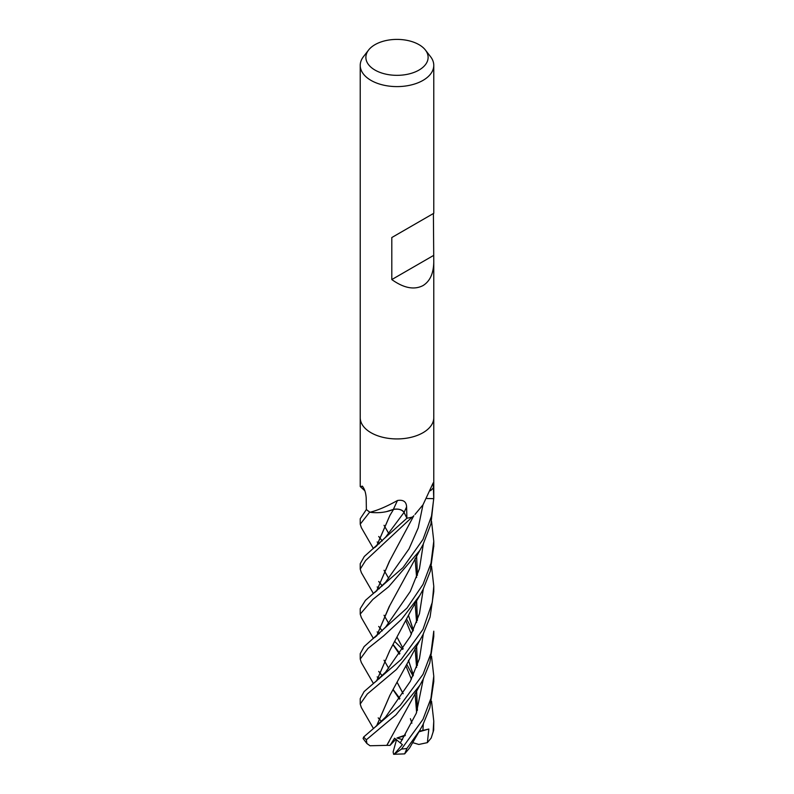 <?xml version="1.0" encoding="UTF-8"?>
<svg xmlns="http://www.w3.org/2000/svg" width="794" height="794" viewBox="0 0 794 794"><rect width="100%" height="100%" fill="white"/><g stroke="black" fill="none" stroke-linecap="round" stroke-linejoin="round"><path stroke-width="1.19" d="M360.228 417.823L360.228 486.543L362.501 486.315M362.848 486.682A622.377 389.427 165.9 0 0 362.183 486.107C364.466 488.568 365.806 492.548 366.203 498.056L366.371 509.53L360.228 518.75L360.228 524.159L369.766 512.041M369.964 512.17L370.451 512.15C378.202 510.135 387.214 506.244 397.486 500.498C403.332 499.555 406.369 501.699 406.607 506.939L406.895 518.224L404.086 512.418A7.94 4.585 0 0 0 393.377 509.42A28.108 16.227 180 0 1 370.381 512.309A4.972 2.868 0 0 0 369.964 512.17A36.772 21.23 180 0 1 366.371 509.53M412.354 517.073L413.376 516.199A28.108 16.227 180 0 1 412.721 516.884A4.972 2.868 0 0 0 412.354 517.073A36.772 21.23 180 0 1 406.895 518.224M414.984 514.443L423.004 504.795L433.216 482.871L433.742 498.662L427.043 498.503M425.405 50.032L430.576 56.702A36.772 21.23 180 0 1 433.772 65.376A36.772 21.23 180 0 1 423.004 80.383A36.772 21.23 180 0 1 382.926 84.988A36.772 21.23 180 0 1 360.228 65.376A36.772 21.23 180 0 1 363.424 56.702L368.595 50.032A31.115 17.964 180 0 1 374.996 44.663A31.115 17.964 180 0 1 425.405 50.032A31.115 17.964 180 0 1 419.004 70.07A31.115 17.964 180 0 1 379.353 72.165A31.115 17.964 180 0 1 368.595 50.032M423.004 432.71A36.772 21.23 180 0 0 433.772 417.704A36.772 21.23 180 0 1 423.004 432.71A36.772 21.23 180 0 1 382.926 437.315A36.772 21.23 180 0 1 360.228 417.704L360.228 65.376M433.405 213.507L433.772 261.772C433.613 273.325 430.02 281.255 423.004 285.582C414.23 290.147 403.828 288.143 391.799 279.567L391.799 237.535L433.772 213.298L391.799 237.535M433.772 417.823L433.772 497.778A36.772 21.23 180 0 1 433.742 498.662L431.529 516.021L423.004 539.424L402.975 567.631L365.478 600.314L360.228 608.69L360.228 613.931M393.377 509.42A622.377 35.105 105.9 0 1 397.486 500.498M433.405 255.549L391.799 279.567M395.045 641.77L402.707 649.413M431.539 701.251L433.772 721.111L433.107 732.028L431.172 738.063L427.371 742.638L428.839 729.041L419.252 731.284M431.172 738.063L433.643 730.301L433.772 721.121M395.204 647.199L393.04 645.194M379.334 633.701L377.15 631.925M361.349 617.593L360.218 614.099L372.882 599.42L388.693 586.726L419.728 550.579L423.004 544.664L430.944 523.891L433.772 497.898M393.943 690.998L393.04 690.165M379.343 678.672L377.15 676.895M431.549 521.36L433.772 541.24L431.003 563.174L423.004 584.394L406.965 608.095L364.128 646.584L360.228 653.661L360.228 658.901M373.428 683.505L361.339 662.563L360.218 659.07L367.979 648.45L383.661 635.895L401.506 619.38L419.778 595.46L423.004 589.634L430.279 571.333L433.772 545.895M361.349 572.623L360.218 569.129L365.607 560.524L412.086 517.142M406.905 518.224L364.327 556.445L360.228 563.73L360.228 569M431.539 656.281L433.772 676.151L430.934 698.373L423.004 719.314L401.506 749.06L394.211 754.211L402.399 744.653L394.588 738.212L390.003 745.397L386.787 745.338L389.149 741.477M419.778 730.401L409.605 747.958L404.672 753.863L406.915 748.434L419.768 730.391L423.004 724.555L429.832 707.791L433.772 681.55L433.772 676.151M431.539 566.34L433.772 586.21L432.303 602.259L423.004 629.374L401.268 659.367L364.128 691.554L360.228 698.641L360.228 703.881M373.428 728.475L361.339 707.543L360.218 704.04L367.314 693.976L396.434 669.471L419.728 640.53L423.004 634.605L430.06 617.087L433.772 591.619L433.772 586.21M373.428 548.594L361.349 527.663L360.228 524.159M423.004 674.344L400.265 705.36L363.682 736.981L363.096 738.549L366.868 743.502L366.381 739.75L395.948 714.918L419.778 685.411L423.004 679.575L429.802 662.94L433.772 636.58L433.772 631.18L430.934 653.393L423.004 674.344M386.45 511.634L393.566 509.341M393.437 509.43C398.489 508.626 402.022 509.629 404.037 512.428L406.25 516.904M427.033 498.513L431.36 498.602M403.134 693.728L397.328 682.741M388.673 668.29L384.038 660.231M376.614 636.024L389.338 606.259M403.163 693.678L397.347 682.711M376.515 636.113L389.864 605.425L419.788 550.49M410.409 718.679L411.917 723.175M399.898 698.512L393.298 689.738L399.898 698.512M382.271 675.853L378.698 671.406L382.271 675.853M385.596 627.151L410.29 591.451L419.46 568.712L423.301 544.089L419.46 568.712L410.29 591.451L385.596 627.151M386.847 745.298L419.778 685.411M417.326 665.491L416.532 645.979M413.356 630.238L408.434 615.429M388.673 578.34L384.038 570.291M376.614 546.083L389.933 515.366M417.426 665.203L416.602 645.869M413.406 630.118L408.463 615.36M376.515 546.163L389.854 515.495L393.526 509.46M386.757 745.368L370.014 745.755L366.868 743.502M379.334 543.751L377.15 541.984M381.696 585.198L382.4 585.774M400.394 742.767L416.294 713.27L423.301 679.009L416.294 713.27L400.394 742.767M412.989 631.012L406.746 619.33L412.989 631.012M382.271 585.903L378.698 581.466L382.271 585.903M385.586 537.22L404.037 512.428L385.586 537.22M385.616 672.101L410.3 636.421L419.46 613.683L423.301 589.059L419.46 613.683L410.3 636.421L385.616 672.101L374.718 682.503M389.765 650.574L376.614 681.004M376.515 681.083L389.874 650.385L411.352 609.861L419.788 595.46M417.426 575.263L416.602 555.929M385.616 717.071L410.3 681.381L419.46 658.653L423.301 634.039M382.271 540.932L378.698 536.496M376.614 725.974L389.943 695.246M417.316 620.521L416.532 601.008M388.673 533.379L384.038 525.32M376.515 726.063L389.874 695.355L419.778 640.44M417.426 620.233L416.602 600.899M422.894 730.49L423.301 723.989L422.894 730.49M412.989 675.982L406.746 664.3L412.989 675.982M399.898 653.531L393.298 644.768L399.898 653.531M382.271 630.873L378.698 626.436L382.271 630.873M385.606 582.171L408.999 548.912L418.24 527.821L422.964 504.855L418.24 527.821L408.999 548.912L385.606 582.171L374.738 592.542M417.316 710.461L416.532 690.949M413.356 675.208L408.434 660.4M403.144 648.748L397.328 637.771M388.673 623.32L384.038 615.261M376.614 591.054L389.487 561.05M417.426 710.173L416.602 690.84M413.406 675.089L408.463 660.33M403.163 648.708L397.347 637.741M376.515 591.133L389.864 560.455L413.823 515.703M379.334 588.731L377.15 586.955M390.003 745.397L395.968 739.194M378.192 717.865L381.596 721.508M427.371 742.638L418.825 744.454L412.622 742.618M428.839 729.041L418.934 731.83M404.99 735.75L397 738.003L405.416 735.046M402.528 739.631L397 738.003M394.211 754.211L393.626 754.3L393.119 751.978L396.553 739.621M430.586 490.722A620.68 537.032 53.6 0 1 433.732 487.506M404.086 512.418A620.68 35.015 105.9 0 1 406.607 506.939M433.742 728.862A36.772 21.23 180 0 1 433.107 732.028M406.915 748.434A36.772 21.23 180 0 1 401.506 749.06M366.381 739.75A36.772 21.23 180 0 1 363.682 736.981M364.873 490.791L360.228 486.553M433.772 417.704L433.772 261.772M433.772 213.298L433.772 65.376M373.428 638.535L361.339 617.593M374.718 637.522L385.606 627.131M393.179 689.936L399.461 699.117M374.738 547.572L385.596 537.201M405.972 621.106L411.411 634.237M415.073 648.49L416.612 667.446M415.073 558.549L416.612 577.506M415.073 603.519L416.612 622.476M374.708 727.483L385.626 717.051M393.179 644.956L399.461 654.137M405.972 666.077L411.411 679.207M415.073 693.46L416.612 712.417M373.428 593.565L361.339 572.633M433.772 541.24L433.772 546.639M393.626 754.3L404.503 753.883"/></g></svg>
